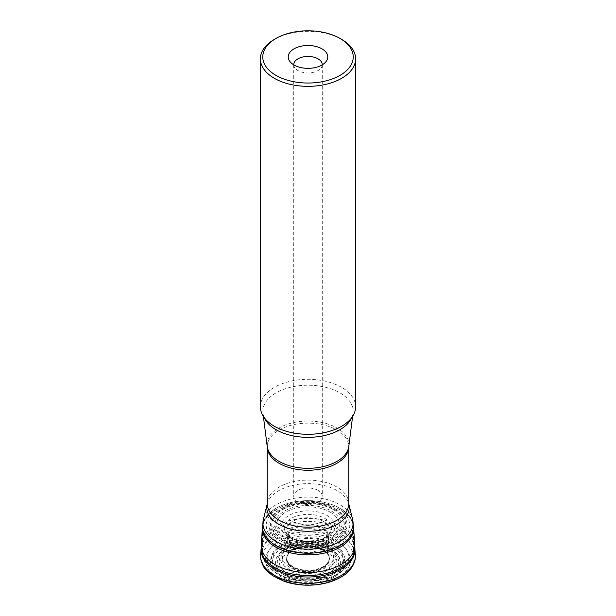 <?xml version="1.0" encoding="UTF-8"?>
<svg xmlns="http://www.w3.org/2000/svg" width="616" height="616" viewBox="0 0 616 616"><rect width="100%" height="100%" fill="white"/><g stroke="black" fill="none" stroke-linecap="round" stroke-linejoin="round"><path stroke-width="0.46" stroke-dasharray="3.08 2.31" d="M323.169 550.488A21.46 12.389 0 0 0 312.22 547.1A21.46 12.389 0 0 0 303.78 547.1A21.46 12.389 0 0 0 286.632 558.119A21.46 12.389 0 0 0 308 571.64A21.46 12.389 0 0 0 329.368 558.119A21.46 12.389 0 0 0 323.169 550.488M323.084 549.78A21.337 12.32 180 0 1 329.175 556.987A21.337 12.32 180 0 1 329.26 557.442A21.337 12.32 180 0 1 308 570.809A21.337 12.32 180 0 1 286.74 557.442A21.337 12.32 180 0 1 286.825 556.987A21.337 12.32 180 0 1 301.055 546.839A21.337 12.32 180 0 1 323.084 549.78M322.337 532.139A20.274 11.704 180 0 1 328.266 540.217A20.274 11.704 180 0 1 328.266 540.679A20.274 11.704 180 0 1 308 552.121A20.274 11.704 180 0 1 287.734 540.679A20.274 11.704 180 0 1 287.734 540.217A20.274 11.704 180 0 1 300.4 529.567A20.274 11.704 180 0 1 322.337 532.139M339.832 508.292A45.014 25.988 180 0 1 333.972 547.894A45.014 25.988 180 0 1 267.367 537.853A45.014 25.988 180 0 1 295.796 501.655A45.014 25.988 180 0 1 299.453 501.155A45.014 25.988 180 0 1 316.547 501.155A45.014 25.988 180 0 1 320.205 501.655A45.014 25.988 180 0 1 339.832 508.292M339.847 508.3A45.037 26.003 180 0 1 343.312 510.548A45.037 26.003 180 0 1 338.592 545.768A45.037 26.003 180 0 1 277.408 545.768A45.037 26.003 180 0 1 272.688 510.548A45.037 26.003 180 0 1 299.445 501.155A45.037 26.003 180 0 1 316.555 501.155A45.037 26.003 180 0 1 339.847 508.3M261.276 544.459A46.754 26.996 180 0 1 290.921 520.343A46.754 26.996 180 0 1 341.064 526.387A46.754 26.996 180 0 1 354.724 544.459M274.328 39.424A47.617 27.489 180 0 1 341.664 39.424M260.383 406.806A47.617 27.489 180 0 1 289.782 381.412A47.617 27.489 180 0 1 341.664 387.364A47.617 27.489 180 0 1 355.617 406.806M318.102 490.39A14.284 8.247 0 0 0 302.533 488.603A14.284 8.247 0 0 0 293.716 496.219A14.284 8.247 0 0 0 297.898 502.055A14.284 8.247 0 0 0 313.467 503.842A14.284 8.247 0 0 0 322.284 496.219A14.284 8.247 0 0 0 318.102 490.39M293.716 64.819A14.284 8.247 0 0 0 294.964 68.06A14.284 8.247 0 0 0 308 72.934A14.284 8.247 0 0 0 321.036 68.06A14.284 8.247 0 0 0 322.284 64.819M329.699 549.495A30.685 17.718 0 0 0 278.355 557.442A30.685 17.718 0 0 0 315.939 579.14A30.685 17.718 0 0 0 329.699 549.495M330.746 549.125A32.171 18.572 180 0 1 316.324 580.203A32.171 18.572 180 0 1 276.93 557.457A32.171 18.572 180 0 1 330.746 549.125M328.359 549.826A28.79 16.624 0 0 0 280.188 557.28A28.79 16.624 0 0 0 315.454 577.639A28.79 16.624 0 0 0 328.359 549.826M325.887 550.419A25.302 14.607 180 0 1 314.545 574.859A25.302 14.607 180 0 1 283.56 556.964A25.302 14.607 180 0 1 325.887 550.419M323.192 550.496A21.483 12.405 0 0 0 309.186 546.877A21.483 12.405 0 0 0 306.814 546.877A21.483 12.405 0 0 0 287.464 562.916A21.483 12.405 0 0 0 319.08 569.892A21.483 12.405 0 0 0 323.192 550.496M323.1 549.895A21.36 12.328 0 0 0 300.731 547.023A21.36 12.328 0 0 0 286.733 557.503A21.36 12.328 0 0 0 308 570.947A21.36 12.328 0 0 0 329.267 557.503A21.36 12.328 0 0 0 323.1 549.895M323.038 549.318A21.267 12.274 180 0 1 329.244 557.418A21.267 12.274 180 0 1 308 570.277A21.267 12.274 180 0 1 286.756 557.418A21.267 12.274 180 0 1 300.331 546.546A21.267 12.274 180 0 1 323.038 549.318M322.422 529.059A20.397 11.781 180 0 1 328.397 537.699A20.397 11.781 180 0 1 308 549.164A20.397 11.781 180 0 1 287.603 537.699A20.397 11.781 180 0 1 299.946 526.565A20.397 11.781 180 0 1 322.422 529.059M322.553 527.635A20.574 11.881 180 0 1 328.397 537.591A20.574 11.881 180 0 1 308 547.917A20.574 11.881 180 0 1 287.603 537.591A20.574 11.881 180 0 1 298.891 525.379A20.574 11.881 180 0 1 322.553 527.635M323.577 521.498A22.03 12.72 180 0 1 329.706 532.655A22.03 12.72 180 0 1 308 543.212A22.03 12.72 180 0 1 286.294 532.655A22.03 12.72 180 0 1 297.867 519.196A22.03 12.72 180 0 1 323.577 521.498M324.763 518.372A23.708 13.683 180 0 1 323.469 538.423L323.469 538.423A23.708 13.683 180 0 1 292.531 538.423L292.531 538.423A23.708 13.683 180 0 1 290.629 518.741A23.708 13.683 180 0 1 324.763 518.372M326.988 515.423A26.858 15.508 180 0 1 314.953 541.364A26.858 15.508 180 0 1 282.059 522.376A26.858 15.508 180 0 1 326.988 515.423M330.176 512.127A31.362 18.11 180 0 1 316.116 542.419A31.362 18.11 180 0 1 277.708 520.243A31.362 18.11 180 0 1 330.176 512.127M331.385 511.026A33.072 19.088 180 0 1 316.562 542.966A33.072 19.088 180 0 1 276.06 519.581A33.072 19.088 180 0 1 331.385 511.026M333.487 509.686A36.051 20.813 180 0 1 317.332 544.505A36.051 20.813 180 0 1 273.181 519.019A36.051 20.813 180 0 1 333.487 509.686M333.664 509.609A36.29 20.952 180 0 1 317.394 544.667A36.29 20.952 180 0 1 272.942 519.003A36.29 20.952 180 0 1 333.664 509.609M334.58 509.286A37.591 21.706 180 0 1 317.733 545.591A37.591 21.706 180 0 1 271.687 519.011A37.591 21.706 180 0 1 334.58 509.286M335.62 508.985A39.054 22.553 180 0 1 318.11 546.708A39.054 22.553 180 0 1 270.27 519.096A39.054 22.553 180 0 1 335.62 508.985M337.522 508.392A41.749 24.101 180 0 1 318.803 548.725A41.749 24.101 180 0 1 267.675 519.203A41.749 24.101 180 0 1 337.522 508.392M262.385 527.496A45.653 26.357 180 0 1 291.329 503.957A45.653 26.357 180 0 1 340.278 509.856A45.653 26.357 180 0 1 353.615 527.496M261.161 548.032A46.839 27.042 180 0 1 290.452 523.423A46.839 27.042 180 0 1 341.125 529.375A46.839 27.042 180 0 1 354.839 548.032M261.13 548.687A46.924 27.089 180 0 1 291.037 524.663A46.924 27.089 180 0 1 341.179 530.761A46.924 27.089 180 0 1 354.87 548.687M260.645 554.739A47.409 27.366 180 0 1 290.875 530.484A47.409 27.366 180 0 1 341.518 536.652A47.409 27.366 180 0 1 355.355 554.739M284.376 581.404A46.061 26.596 180 0 1 271.671 542.226A46.061 26.596 180 0 1 340.571 539.77A46.061 26.596 180 0 1 331.624 581.404M338.03 542.912A42.473 24.525 180 0 1 318.996 583.937A42.473 24.525 180 0 1 266.974 553.899A42.473 24.525 180 0 1 338.03 542.912M334.511 546.431A37.491 21.645 0 0 0 271.787 556.133A37.491 21.645 0 0 0 317.702 582.644A37.491 21.645 0 0 0 334.511 546.431M333.21 547.601A35.651 20.582 180 0 1 317.225 582.035A35.651 20.582 180 0 1 273.566 556.826A35.651 20.582 180 0 1 333.21 547.601M330.931 549.041A32.432 18.726 180 0 1 316.393 580.372A32.432 18.726 180 0 1 276.669 557.442A32.432 18.726 180 0 1 330.931 549.041M326.064 546.592A25.549 14.753 180 0 1 314.614 571.278A25.549 14.753 180 0 1 283.322 553.207A25.549 14.753 180 0 1 326.064 546.592M327.774 545.861A27.966 16.147 0 0 0 280.981 553.099A27.966 16.147 0 0 0 315.238 572.88A27.966 16.147 0 0 0 327.774 545.861M283.16 573.157A35.127 20.282 180 0 1 283.16 544.475A35.127 20.282 180 0 1 332.84 544.475A35.127 20.282 180 0 1 332.84 573.157A35.127 20.282 180 0 1 283.16 573.157M333.841 543.843A36.544 21.098 0 0 0 272.703 553.307A36.544 21.098 0 0 0 317.456 579.14A36.544 21.098 0 0 0 333.841 543.843M336.867 540.833A40.825 23.57 180 0 1 336.867 574.166A40.825 23.57 180 0 1 279.133 574.166A40.825 23.57 180 0 1 279.133 540.833A40.825 23.57 180 0 1 336.867 540.833M275.799 570.608A45.538 26.296 0 0 0 325.425 576.307A45.538 26.296 0 0 0 353.538 552.013A45.538 26.296 0 0 0 308 525.725A45.538 26.296 0 0 0 262.462 552.013A45.538 26.296 0 0 0 275.799 570.608M262.462 526.934A45.538 26.296 180 0 1 308 500.639A45.538 26.296 180 0 1 353.538 526.934L353.538 552.013L350.496 562.801L347.932 566.381L338.169 574.189C332.863 577.123 326.834 579.163 320.081 580.318C304.088 582.767 289.82 580.618 277.277 573.873C266.828 566.866 261.885 559.582 262.462 552.013L262.462 526.934M352.622 519.442A45.076 26.026 0 0 0 339.878 504.72A45.076 26.026 0 0 0 293.747 498.429A45.076 26.026 0 0 0 263.379 519.442M267.175 504.088A41.241 23.808 180 0 1 294.956 484.869A41.241 23.808 180 0 1 337.16 490.621A41.241 23.808 180 0 1 348.825 504.088M267.221 446.685A40.779 23.547 180 0 1 292.392 424.932A40.779 23.547 180 0 1 336.837 430.037A40.779 23.547 180 0 1 348.779 446.685M348.779 503.642A40.779 23.547 0 0 0 336.837 486.994A40.779 23.547 0 0 0 292.392 481.897A40.779 23.547 0 0 0 267.221 503.642M348.795 446.415A40.902 23.616 0 0 0 336.921 427.981A40.902 23.616 0 0 0 290.975 423.207A40.902 23.616 0 0 0 267.205 446.415M264.202 417.586A45.145 26.065 180 0 1 262.978 413.182A45.145 26.065 180 0 1 308 385.216A45.145 26.065 180 0 1 353.022 413.182A45.145 26.065 180 0 1 351.798 417.586M312.22 547.1L303.78 547.1M286.74 557.442L286.632 558.119M329.26 557.442L329.368 558.119M328.266 540.217L329.175 556.987M287.734 540.217L286.825 556.987M287.734 540.679L287.595 537.568L286.294 532.655C287.341 533.618 285.085 533.995 292.531 538.423C299.93 542.627 316.07 542.627 323.469 538.423C330.915 533.995 328.659 533.618 329.706 532.655L328.397 537.591L328.266 540.679M295.788 501.655L299.453 501.155L316.547 501.155L320.212 501.655M353.538 526.58L351.151 519.119L349.541 516.608L343.312 510.548M262.462 526.58L264.849 519.119L266.459 516.608L272.688 510.548M352.614 416.416L353.022 413.182C352.722 413.829 353.73 417.44 344.098 424.732M263.386 416.416L262.978 413.182C263.286 413.821 262.262 417.432 271.902 424.732M293.716 64.688L293.716 496.219M322.284 64.688L322.284 496.219M321.036 68.06L326.056 61.577M294.964 68.06L289.944 61.577"/><path stroke-width="0.92" d="M262.385 527.496A45.653 26.357 180 0 0 308 554.847A45.653 26.357 180 0 0 353.615 527.496L354.724 544.459A46.754 26.996 180 0 1 354.747 545.052A46.754 26.996 180 0 1 308 572.472A46.754 26.996 180 0 1 261.253 545.052A46.754 26.996 180 0 1 261.276 544.459L262.462 526.58M276.014 75.383A45.23 26.118 0 0 0 339.986 75.383A45.23 26.118 0 0 0 339.986 38.446A45.23 26.118 0 0 0 276.014 38.446A45.23 26.118 0 0 0 276.014 75.383M321.991 48.841A19.781 11.419 180 0 1 326.056 61.577A19.781 11.419 180 0 1 308 68.338A19.781 11.419 180 0 1 289.944 61.577A19.781 11.419 180 0 1 296.781 47.509A19.781 11.419 180 0 1 321.991 48.841M341.664 39.424A47.617 27.489 180 0 1 341.672 39.424A47.617 27.489 180 0 1 355.617 58.859A47.617 27.489 180 0 1 326.218 84.253A47.617 27.489 180 0 1 274.336 78.294A47.617 27.489 180 0 1 260.383 58.859A47.617 27.489 180 0 1 274.328 39.424L276.014 38.446M355.617 58.859L355.617 406.806A47.617 27.489 180 0 1 344.098 424.732A47.617 27.489 180 0 1 274.336 426.241A47.617 27.489 180 0 1 271.902 424.732A47.617 27.489 180 0 1 260.383 406.806L260.383 58.859M322.284 64.819A14.284 8.247 0 0 0 322.284 64.688A14.284 8.247 0 0 0 318.102 58.859A14.284 8.247 0 0 0 302.533 57.072A14.284 8.247 0 0 0 293.716 64.688A14.284 8.247 0 0 0 293.716 64.819M331.624 581.404C315.877 586.455 300.131 586.455 284.376 581.404L284.376 581.404A46.061 26.596 180 0 0 331.624 581.404L331.624 581.404C340.833 577.9 347.116 573.85 350.473 569.238L352.683 566.027C355.779 560.052 355.363 556.702 355.401 556.818L354.839 548.032A46.839 27.042 180 0 1 308 575.544A46.839 27.042 180 0 1 261.161 548.032L261.253 545.052M354.87 548.687A46.924 27.089 180 0 1 308 577.007A46.924 27.089 180 0 1 261.13 548.687L261.161 548.032M355.355 554.739A47.409 27.366 180 0 1 308 583.375A47.409 27.366 180 0 1 260.645 554.739L261.13 548.687M275.799 545.522A45.538 26.296 180 0 1 262.462 526.934L263.379 519.442A45.076 26.026 0 0 0 276.122 541.526A45.076 26.026 0 0 0 328.159 546.4A45.076 26.026 0 0 0 352.622 519.442L353.538 526.934A45.538 26.296 180 0 1 325.425 551.22A45.538 26.296 180 0 1 275.799 545.522M267.221 446.685L267.205 446.415A40.902 23.616 0 0 0 279.079 461.384A40.902 23.616 0 0 0 322.26 466.82A40.902 23.616 0 0 0 348.795 446.415L348.779 446.685A40.779 23.547 180 0 1 308 470.231A40.779 23.547 180 0 1 267.221 446.685L267.221 503.642A40.779 23.547 0 0 0 308 527.188A40.779 23.547 0 0 0 348.779 503.642L348.825 504.088A41.241 23.808 180 0 1 308 531.269A41.241 23.808 180 0 1 267.175 504.088L263.379 519.442M351.798 417.586A45.145 26.065 180 0 1 320.058 436.39A45.145 26.065 180 0 1 276.076 429.706A45.145 26.065 180 0 1 264.202 417.586M353.615 527.496L353.538 526.58M354.839 548.032L354.747 545.052M284.376 581.404L272.541 575.59C266.728 570.886 263.648 567.698 263.317 566.027C260.221 560.052 260.637 556.702 260.599 556.818L260.645 554.739M348.825 504.088L352.622 519.442M348.779 446.685L348.779 503.642M348.795 446.415L352.614 416.416M267.205 446.415L263.386 416.416M339.986 38.446L341.672 39.424M267.221 503.642L267.175 504.088"/></g></svg>

